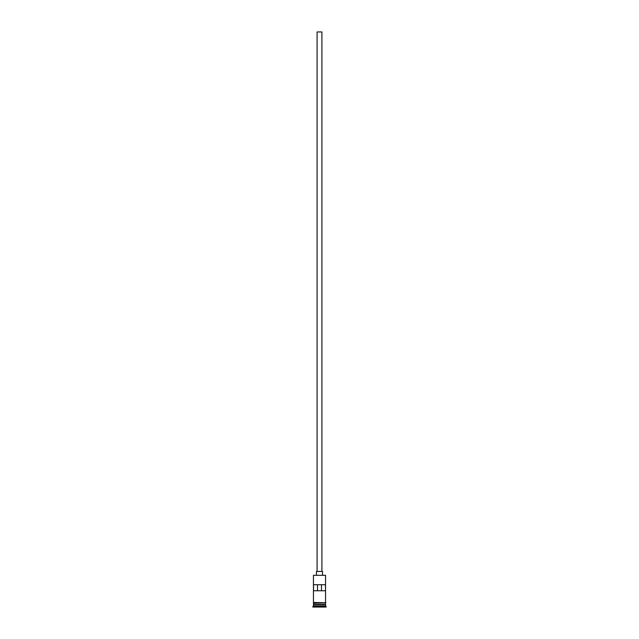 <?xml version="1.0" encoding="UTF-8"?>
<svg xmlns="http://www.w3.org/2000/svg" width="639" height="639" viewBox="0 0 639 639"><rect width="100%" height="100%" fill="white"/><g stroke="black" fill="none" stroke-linecap="round" stroke-linejoin="round"><path stroke-width="0.96" d="M313.461 575.308L325.539 575.308L313.461 575.308L313.461 602.465M317.088 571.442L317.088 31.95L321.912 31.95L321.912 571.442M316.481 575.068L316.481 571.442L322.519 571.442L322.519 575.068M313.589 604.518L325.411 604.518M313.461 603.064L313.589 604.398M325.539 603.064L325.411 604.398M325.539 604.638L325.539 605.844L313.461 605.844L312.862 607.05L326.138 607.05L326.138 606.443L312.862 606.443M325.539 605.844L326.138 606.443M325.491 590.755L325.491 584.725L313.509 584.725L313.509 590.755L325.491 590.755M325.539 575.308L325.539 602.465M325.539 604.27L313.461 604.27M313.461 604.638L313.461 605.844M313.406 602.465L325.898 602.769L313.406 603.064L313.406 602.465M317.519 590.755L317.519 584.725M321.481 584.725L321.481 590.755"/></g></svg>
